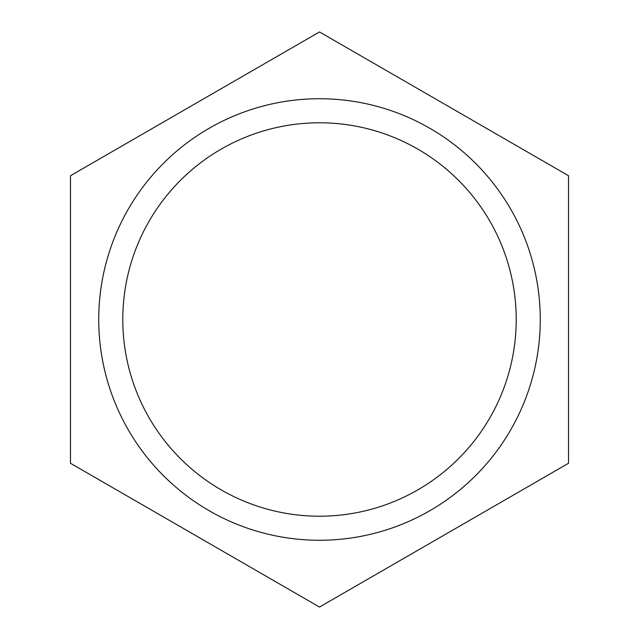 <?xml version="1.0" encoding="UTF-8"?>
<svg xmlns="http://www.w3.org/2000/svg" width="639" height="639" viewBox="0 0 639 639"><rect width="100%" height="100%" fill="white"/><g stroke="black" fill="none" stroke-linecap="round" stroke-linejoin="round"><path stroke-width="0.96" d="M319.5 31.95L568.526 175.725L568.526 463.275L319.5 607.05L70.474 463.275L70.474 175.725L319.5 31.95M516.216 319.5A196.716 196.716 0 0 0 221.142 149.143A196.716 196.716 0 0 0 221.142 489.857A196.716 196.716 0 0 0 516.216 319.5M98.733 319.5A220.767 220.767 0 0 1 319.5 98.733A220.767 220.767 0 0 1 540.267 319.5A220.767 220.767 0 0 1 319.5 540.267A220.767 220.767 0 0 1 98.733 319.5"/></g></svg>
